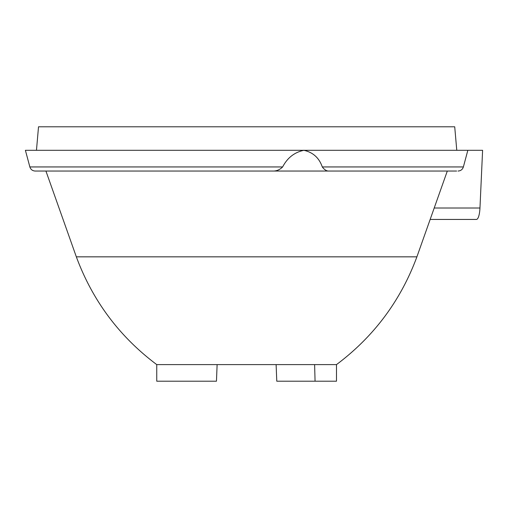 <?xml version="1.0" encoding="UTF-8"?>
<svg xmlns="http://www.w3.org/2000/svg" width="508" height="508" viewBox="0 0 508 508"><rect width="100%" height="100%" fill="white"/><g stroke="black" fill="none" stroke-linecap="round" stroke-linejoin="round"><path stroke-width="0.76" d="M246.621 171.044L272.834 171.044C276.504 171.145 279.775 169.78 282.645 166.941C287.337 157.867 294.411 152.317 303.873 150.304C313.004 152.337 319.145 157.88 322.288 166.941C324.434 169.774 326.606 171.145 328.803 171.044L447.307 171.044L416.903 256.838L76.333 256.838L45.93 171.044M456.635 171.044L35.198 171.044C32.499 170.879 30.715 169.513 29.858 166.941L282.645 166.941M434.207 208.007L479.965 208.007L482.6 150.304L25.4 150.304L29.858 166.941M76.333 256.838C92.558 300.653 119.361 336.582 156.75 364.611L314.611 364.611L315.068 381.203L276.777 381.203L276.117 364.611M303.873 150.304L456.775 150.304L454.717 126.797L38.519 126.797L36.462 150.304M217.119 364.611L216.459 381.203L156.75 381.203L156.75 364.611M430.155 219.437L476.44 219.437A13.824 3.581 90 0 0 479.965 208.007M416.903 256.838C400.679 300.653 373.875 336.582 336.486 364.611L314.611 364.611M336.486 364.611L336.486 381.203L315.068 381.203M322.288 166.941L463.379 166.941C462.521 169.513 460.737 170.879 458.038 171.044M463.379 166.941L467.836 150.304"/></g></svg>
